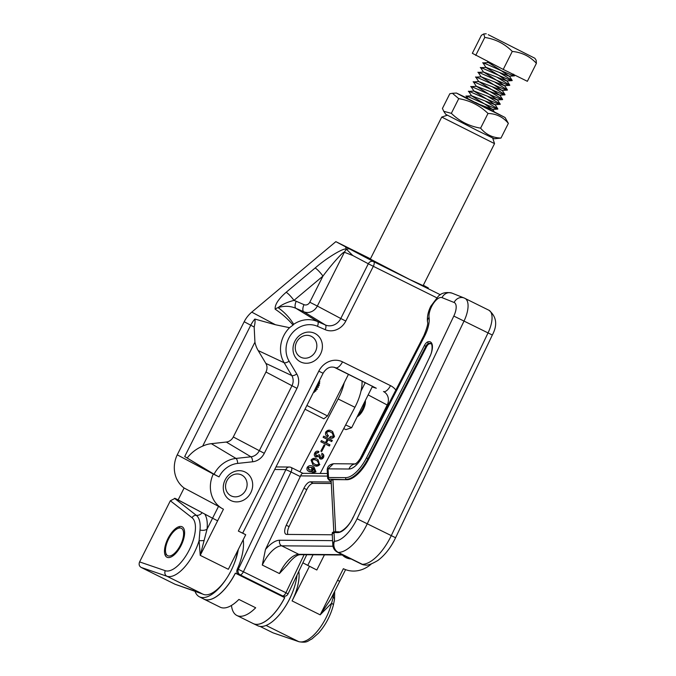 <?xml version="1.0" encoding="UTF-8"?>
<svg xmlns="http://www.w3.org/2000/svg" width="676" height="676" viewBox="0 0 676 676"><rect width="100%" height="100%" fill="white"/><g stroke="black" fill="none" stroke-linecap="round" stroke-linejoin="round"><path stroke-width="1.01" d="M300.533 361.897A15.945 14.34 -62 0 1 294.854 341.279A15.945 14.34 -62 0 1 314.864 333.412A15.945 14.34 -62 0 1 320.551 354.03A15.945 14.34 -62 0 1 300.533 361.897M311.315 336.335A11.695 10.52 118 0 0 296.705 341.971A11.695 10.52 118 0 0 300.566 357.097A11.695 10.52 118 0 0 300.812 357.224A11.695 10.52 118 0 0 315.413 351.588A11.695 10.52 118 0 0 311.56 336.462A11.695 10.52 118 0 0 311.315 336.335M230.812 500.527A15.945 14.34 -62 0 1 225.125 479.909A15.945 14.34 -62 0 1 245.143 472.042A15.945 14.34 -62 0 1 250.83 492.66A15.945 14.34 -62 0 1 230.812 500.527M241.594 474.966A11.695 10.52 118 0 0 226.984 480.602A11.695 10.52 118 0 0 230.837 495.728A11.695 10.52 118 0 0 231.082 495.854A11.695 10.52 118 0 0 245.692 490.218A11.695 10.52 118 0 0 241.839 475.093A11.695 10.52 118 0 0 241.594 474.966M423.117 285.627L409.74 279.509L370.321 259.069M351.131 558.976A15.945 14.34 -62 0 1 345.943 557.632A15.945 14.34 -62 0 1 342.36 555.004M181.1 545.498A17.01 7.428 -63.6 0 0 182.097 526.773A17.01 7.428 -63.6 0 0 167.986 538.518A17.01 7.428 -63.6 0 0 166.989 557.244A17.01 7.428 -63.6 0 0 181.1 545.498M165.282 570.705A29.761 12.996 -63.6 0 0 189.297 549.867A29.761 12.996 -63.6 0 0 192.035 517.715L170.344 500.772L139.594 561.908L165.282 570.705A4.25 3.819 108.9 0 0 166.921 576.256L141.107 567.409L175.084 584.267L200.899 593.106L166.921 576.256A34.011 14.855 116.4 0 0 194.358 552.444A34.011 14.855 116.4 0 0 199.099 540.648L200.003 530.026A6.38 3.76 -174.4 0 0 207.076 529.105L200.231 555.359L199.099 540.648A6.38 0.896 177.6 0 0 204.186 540.538M286.159 292.285A8.501 1.521 -130 0 1 293.959 300.389A35.634 32.051 -62 0 1 296.215 301.259L303.989 304.656A4.757 4.284 118 0 0 309.794 302.231L322.942 276.095L293.959 300.389C287.173 302.164 281.875 304.58 278.073 307.639A8.501 7.732 126.6 0 0 275.149 309.177C274.769 304.623 278.436 298.995 286.159 292.285L315.134 267.992C327.252 257.539 343.89 247.517 346.382 249.182L352.771 255.511L344.38 252.258C343.746 250.889 332.11 263.817 322.942 276.095A8.501 1.521 -130 0 0 315.134 267.992M309.794 302.231L317.331 306.051A11.137 10.022 -62 0 1 303.744 311.737L325.35 324.953A12.65 11.374 118 0 0 340.78 318.506L317.331 306.051L344.38 252.258A8.501 7.546 -68.8 0 1 346.442 249.427M303.989 304.656A6.38 2.78 113.6 0 0 303.744 311.737L295.97 308.34A29.254 26.313 118 0 0 278.073 307.639C284.571 312.278 289.767 317.83 293.68 324.311L293.021 325.071C287.993 319.072 282.036 313.774 275.149 309.177M254.936 342.174L202.656 446.135A29.414 26.465 -62 0 1 211.343 443.676L226.291 442.045A8.847 7.96 118 0 0 233.296 436.966L265.964 372.02A8.847 7.96 118 0 0 265.845 363.401L258.173 350.557A29.414 26.465 -62 0 1 254.936 342.174L254.168 326.998C255.072 323.5 255.3 320.855 254.844 319.064L275.428 324.742L289.556 327.699L293.021 325.071M436.73 297.761L373.329 266.31L345.799 321.049A16.9 15.202 -62 0 1 325.19 329.668L317.416 326.28A23.491 21.133 118 0 0 291.821 333.538A23.491 21.133 118 0 0 289.091 361.136L296.756 373.98A14.771 13.283 -62 0 1 296.967 388.354L264.299 453.309A14.771 13.283 -62 0 1 252.596 461.784L237.648 463.415A23.491 21.133 118 0 0 219.041 476.893L213.303 474.045L184.7 456.537L214.072 474.248A27.741 24.961 -62 0 1 235.992 458.421L250.94 456.799A10.52 9.464 118 0 0 259.28 450.757L291.939 385.81A10.52 9.464 118 0 0 291.795 375.569L284.131 362.725A27.741 24.961 -62 0 1 289.556 327.699M202.656 446.135C196.437 448.754 191.291 452.7 187.218 457.965M346.382 249.182L345.436 246.757L335.845 241.645L251.759 312.135A27.64 24.86 118 0 0 244.188 321.734L177.247 454.83A27.64 24.86 118 0 0 184.109 488.013L178.134 499.885L175.059 498.356L204.76 514.073A39.85 17.399 116.4 0 1 207.076 529.105L212.551 518.222L204.76 514.073M177.247 454.83L213.303 474.045A27.64 24.86 118 0 0 222.86 508.91A27.64 24.86 118 0 0 223.443 509.214L217.621 520.799L212.56 518.222L217.621 520.79L200.231 555.359L228.336 569.293L245.718 534.733L242.692 533.119M238.358 531.082L318.776 371.183L323.094 373.253L242.676 533.153L238.358 531.082L245.718 534.733M302.865 562.838L316.816 569.995L307.757 565.415L313.039 554.776M309.456 566.344L292.074 600.905A34.011 14.855 116.4 0 0 298.792 571.372M345.58 569.648L339.707 581.318L337.552 580.278L343.374 568.702A27.64 24.86 118 0 0 371.327 563.945M266.082 625.444L298.606 641.575A34.011 14.855 -63.6 0 0 331.536 603.279L320.17 614.847L337.552 580.287L339.715 581.318L330.674 599.299M184.109 488.013L218.525 506.349L212.56 518.222L178.134 499.885M170.344 500.772L175.059 498.356M370.448 258.815L335.845 241.645M299.02 641.744L273.214 632.905L298.606 641.575A4.25 3.819 108.9 0 0 299.02 641.744C307.681 643.13 307.58 640.873 311.797 639.04L318.447 633.209C325.469 625.283 330.429 615.971 333.336 605.265L334.527 599.333L334.679 591.331M260.066 626.415L272.8 632.728M175.084 584.267L202.665 594.043A34.011 14.855 -63.6 0 0 202.851 594.136A34.011 14.855 -63.6 0 0 223.08 583.227A34.011 14.855 -63.6 0 0 237.665 550.746M141.107 567.409C139.163 566.142 138.656 564.308 139.594 561.908M218.525 506.349L221.136 507.93M291.973 593.697A34.011 14.855 116.4 0 1 284.511 607.792M428.339 287.976A4.25 3.87 118.1 0 0 428.246 287.925L423.32 285.23M427.671 287.545L428.119 287.866M219.041 476.893L214.072 474.248M334.062 367.203L376.287 388.235L372.18 386.909M302.873 562.812L307.757 565.415M292.074 600.905L320.17 614.847L330.657 599.325M333.336 605.265A4.25 1.682 14.3 0 0 331.536 603.279L333.251 597.339A4.25 2.366 7.4 0 1 332.186 596.291M345.436 246.757L373.6 261.637A4.25 3.777 118 0 0 368.31 263.767L352.771 255.511M492.703 138.065L494.536 143.625L441.741 117.066L370.144 259.415M313.41 392.528L314.433 392.198M319.325 380.765A12.751 5.569 116.4 0 1 319.224 381.188A12.751 5.569 116.4 0 1 318.911 382.329A12.751 5.569 116.4 0 1 318.641 383.191A12.751 5.569 116.4 0 1 318.219 384.365A12.751 5.569 116.4 0 1 317.864 385.227A12.751 5.569 116.4 0 1 317.331 386.393A12.751 5.569 116.4 0 1 316.909 387.238A12.751 5.569 116.4 0 1 316.3 388.354A12.751 5.569 116.4 0 1 315.81 389.156A12.751 5.569 116.4 0 1 315.134 390.187A12.751 5.569 116.4 0 1 314.61 390.922L315.405 391.32L316.022 390.66L315.278 390.263M315.134 390.187L315.81 389.156L316.841 389.663L317.382 388.894L316.36 388.379M316.3 388.354L316.909 387.238L318.235 387.416L318.464 386.951L317.331 386.393L317.864 385.227M317.914 385.252L318.945 385.768L319.241 384.864L318.219 384.365L318.641 383.191M318.776 383.258L319.537 383.638L319.697 382.717L318.911 382.329L319.224 381.188M319.824 381.416L319.503 380.402M306.887 405.482L327.522 415.96L323.838 418.816L305.011 409.217M348.503 374.225L327.522 415.96M360.992 391.108L365.302 382.54M345.647 424.942L351.655 427.722L372.535 386.199M351.647 427.722L345.943 429.606L343.712 428.626M332.964 546.225L281.672 545.819A25.511 11.137 -63.6 0 0 262.288 565.052L265.457 549.52L300.279 476.572L291.026 471.983L243.445 571.676A4.25 1.859 116.4 0 1 240.217 574.879L282.703 595.953A4.25 3.743 -89.6 0 0 284.173 596.308L281.326 595.945L284.748 597.66A38.262 16.706 116.4 0 1 253.77 623.83A38.262 16.706 116.4 0 1 253.365 623.652L257.835 625.765A38.169 16.663 -63.6 0 0 258.232 625.934A38.169 16.663 -63.6 0 0 281.444 612.135A38.169 16.663 -63.6 0 0 297.017 575.09M195.068 591.475A38.169 16.663 -63.6 0 0 199.327 596.747A38.169 16.663 -63.6 0 0 199.986 597.043A38.169 16.663 -63.6 0 0 226.266 578.901M199.327 596.747L203.713 599.02A38.262 16.706 -63.6 0 0 204.363 599.325A38.262 16.706 -63.6 0 0 235.341 573.155L238.839 574.87C236.87 573.594 236.338 571.735 237.242 569.277A38.262 16.706 -63.6 0 0 243.225 539.693M303.211 473.445C302.299 473.099 301.42 473.91 300.575 475.896A4.25 1.859 116.4 0 1 300.279 476.572M331.232 481.996L310.385 481.827A8.501 3.71 -63.6 0 0 303.93 488.241L286.269 525.235A8.501 3.71 -63.6 0 0 286.032 534.277A8.501 3.71 -63.6 0 0 286.725 534.42L332.288 534.775M235.341 573.155L284.748 597.66M235.4 573.18A38.262 16.706 116.4 0 1 203.899 599.122L220.139 607.175A38.262 16.706 -63.6 0 0 238.89 599.435L255.68 607.766A38.262 16.706 116.4 0 1 236.93 615.506A38.262 16.706 116.4 0 1 231.462 605.442M343.129 555.013L300.271 554.675C299.46 554.742 295.336 554.54 287.215 565.102L279.425 573.552A25.511 11.137 116.4 0 1 298.8 554.32L342.428 554.658M233.727 564.798A38.169 16.663 -63.6 0 0 238.307 549.478M331.308 483.501L313.064 483.357A8.323 3.633 -63.6 0 0 306.743 489.627L289.083 526.629A8.323 3.633 -63.6 0 0 287.875 534.429M329.609 480.484L329.415 480.374A1.276 0.608 120.6 0 1 329.271 480.332L327.649 478.371L328.528 477.518A1.276 1.124 90.4 0 0 329.051 479.166L329.415 480.374A1.276 0.49 -61 0 0 329.491 480.459A1.276 0.49 -61 0 0 329.609 480.484L331.198 481.363M337.349 552.131A8.501 3.71 -63.6 0 0 337.535 552.233A8.501 8.501 0 0 1 332.82 545.05A8.501 6.042 -3 0 1 334.459 541.214A29.761 12.996 -63.6 0 0 357.072 518.779L453.816 316.064A12.751 5.569 -63.6 0 0 454.12 302.485L442.028 297.643A12.751 5.569 -63.6 0 0 433.215 303.752A12.751 5.569 -63.6 0 0 429.074 317.45A21.26 9.287 116.4 0 1 424.621 336.082L362.944 455.785A19.131 8.357 116.4 0 1 348.993 469.017L328.08 468.848A4.25 3.017 177 0 0 327.26 470.766L327.26 470.766C327.007 466.939 329.06 464.598 333.429 463.736L328.08 468.848L328.528 477.518L345.673 477.645A28.553 12.464 -63.6 0 0 366.476 457.914L424.376 345.537A5.459 2.383 116.4 0 1 427.874 341.836A13.968 6.101 116.4 0 1 429.851 356.717L353.244 517.25A20.339 8.881 116.4 0 1 337.789 532.578L334.012 532.553L332.279 533.905M431.212 343.847A12.641 5.518 -63.6 0 0 429.235 343.881A4.141 1.808 -63.6 0 0 426.59 346.687L368.682 459.055A29.871 13.047 116.4 0 1 346.915 479.707L332.947 479.597L335.642 531.792M333.809 531.894L331.147 480.399L332.947 479.597M355.914 463.913L355.094 464.015C357.08 463.077 359.463 460.17 362.235 455.294L423.911 335.583C427.088 327.792 428.288 323.28 427.511 322.038C426.978 316.943 428.069 311.695 430.781 306.287L438.209 296.367C441.563 292.852 446.168 291.779 452.041 293.147L464.142 297.989A8.501 7.647 111.8 0 1 464.64 298.217A21.26 9.287 116.4 0 1 464.927 298.344A21.26 9.287 116.4 0 1 464.125 320.846L367.381 523.562A38.262 16.706 116.4 0 1 338.304 552.41A8.501 7.487 90.4 0 1 334.459 541.214L334.012 532.553A1.276 1.124 -89.6 0 1 335.051 531.784C332.854 531.936 331.916 532.561 332.229 533.66L332.82 545.05M335.051 531.784L338.828 531.818A1.276 1.124 -89.6 0 0 337.789 532.578M304.225 473.344L309.895 473.386M319.841 464.446C318.1 466.415 316.106 466.702 313.867 465.316L312.954 464.792L311.036 460.077C312.802 458.083 314.813 457.787 317.086 459.173L318.016 459.705L319.368 464.133C317.635 466.102 315.641 466.398 313.402 465.003L313.867 465.316M321.649 451.568L320.821 451.154L324.108 444.884L324.936 445.298L321.649 451.568L320.846 451.095M327.936 435.243L327.345 436.375L327.809 436.679C325.748 435.809 325.055 434.271 325.731 432.074C327.404 430.004 329.33 429.632 331.519 430.95L332.643 431.592L334.493 436.527C333.192 438.318 331.637 438.707 329.837 437.685L330.454 436.51L333.538 436.062L332.119 432.978L330.936 432.31C329.406 431.229 327.978 431.322 326.66 432.589L327.657 435.074L328.426 435.505L327.809 436.679L327.125 436.273M320.179 473.462L354.917 407.29A31.89 13.926 -63.6 0 0 362.04 380.909M299.899 471.797L338.127 398.967A31.89 13.926 -63.6 0 0 344.202 382.785M329.364 446.008L320.796 441.758L321.413 440.583L325.46 442.594L327.176 439.332L323.128 437.321L323.745 436.147L332.313 440.397L331.696 441.572L328.122 439.797L326.415 443.067L329.981 444.833L329.364 446.008L320.83 441.698M318.734 456.469L315.81 457.06C314.281 456.156 313.926 454.796 314.754 452.996C315.844 451.213 317.247 450.723 318.962 451.543L318.345 452.726L315.684 453.503L316.529 455.937L319.089 454.737L319.917 455.151L320.601 457.627L322.562 456.976L321.658 454.695L322.275 453.52C323.779 454.399 324.193 455.7 323.525 457.415C322.672 458.92 321.522 459.393 320.069 458.843L318.734 456.469L315.447 456.849M315.726 455.438L316.529 455.937M319.858 457.162L320.601 457.627M321.801 453.216C323.305 454.095 323.728 455.387 323.06 457.111C322.207 458.615 321.049 459.088 319.604 458.539L319.647 458.607M313.571 468.358L312.346 467.606L312.498 470.082C311.366 471.611 310.005 471.941 308.425 471.096L308.89 471.4C307.056 470.597 306.515 469.22 307.259 467.277C308.966 465.358 310.892 465.113 313.03 466.541L314.044 467.116L315.954 471.848L312.489 473.023L313.106 471.848L315.016 471.341L312.811 467.919L312.971 470.395C311.839 471.916 310.478 472.254 308.89 471.4L308.298 471.062M327.345 436.375L326.897 436.121M332.406 431.44L334.493 436.527M334.02 436.214C332.727 438.014 331.172 438.394 329.364 437.38M332.119 432.978L330.936 432.31M330.471 431.998C328.933 430.925 327.514 431.018 326.195 432.277L326.66 432.589M326.195 432.277L327.657 435.074M323.162 437.262L327.176 439.332M331.815 440.152L331.223 441.267L331.696 441.572M331.223 441.267L328.122 439.797M327.657 439.493L325.942 442.755L326.415 443.067M329.482 444.588L328.899 445.704M324.438 445.053L321.185 451.255M318.447 451.323L317.872 452.413L318.345 452.726M317.872 452.413L315.219 453.19L315.684 453.503M315.219 453.19L316.064 455.632M319.452 454.838L320.137 457.322M323.06 457.111L323.525 457.415M313.402 465.003L312.718 464.632M317.762 459.545L319.368 464.133M317.45 461.074L315.937 460.17C314.382 459.097 312.912 459.122 311.518 460.238L312.963 463.06L314.551 464.006C316.072 465.08 317.517 465.071 318.886 463.973L317.45 461.074L316.402 460.483C314.855 459.401 313.385 459.427 311.991 460.55L313.427 463.373M311.518 460.238L311.991 460.55M312.498 470.082L312.971 470.395M313.808 466.972L315.954 471.848M315.481 471.544L312.016 472.71M312.346 467.606L312.811 467.919M311.264 467.302L307.724 467.471L309.109 469.786M308.197 467.775L309.574 470.09L312.118 469.727L311.29 467.327L307.724 467.471M308.501 469.448L309.574 470.09M313.884 391.843L314.61 390.931A12.751 5.569 116.4 0 1 313.884 391.843A12.751 5.569 116.4 0 1 313.554 392.241M365.336 400.513A10.63 4.639 116.4 0 1 357.156 416.779M357.587 415.926A12.751 5.569 -63.6 0 0 364.854 401.468M313.022 393.297L313.318 392.705M165.823 553.103A15.303 6.684 -63.6 0 0 177.011 550.602A15.303 6.684 -63.6 0 0 183.264 530.913A15.303 6.684 -63.6 0 0 177.585 528.581A15.303 6.684 -63.6 0 0 168.552 539.042A15.303 6.684 -63.6 0 0 165.688 552.554A15.303 6.684 -63.6 0 0 165.823 553.103M177.585 528.581L179.681 527.584A17.01 7.428 -63.6 0 0 179.672 527.601M488.258 34.679L534.851 58.246L488.258 34.679M536.406 63.324L527.365 81.306L503.231 69.425L472.338 53.294L481.38 35.313L483.754 33.944L484.76 37.442C495.491 39.073 504.659 43.746 512.273 51.444C521.83 52.348 529.874 56.302 536.406 63.324L536.136 60.198L534.851 58.246M498.77 75.357L485.951 67.431L483.036 62.961L484.134 63.764C475.828 58.863 505.825 73.143 513.177 75.585C505.825 73.126 475.836 58.846 484.134 63.764M501.161 70.608L488.385 62.564L483.027 62.902M468.265 99.178L466.305 96.136L471.713 95.798L494.815 104.679L486.914 99.144M485.757 101.408L497.832 108.887L496.471 108.802C489.111 106.36 459.122 92.08 467.42 96.998C459.114 92.097 489.111 106.377 496.463 108.819L497.832 108.895L485.664 101.375M484.447 103.842L471.628 95.916L468.688 91.395L474.104 91.049L497.198 99.93L489.306 94.395M469.795 92.257C461.497 87.348 491.494 101.628 498.854 104.07C491.503 101.611 461.505 87.331 469.803 92.249M486.83 99.093L474.011 91.167L471.079 86.646L476.487 86.3L499.589 95.181L491.697 89.646M472.186 87.508C463.888 82.599 493.886 96.879 501.237 99.321C493.894 96.871 463.897 82.59 472.194 87.5M474.577 82.768L473.47 81.906L474.577 82.751C466.279 77.85 496.277 92.13 503.628 94.572C496.277 92.122 466.279 77.841 474.577 82.751M491.604 89.595L478.836 81.559L473.47 81.889M495.305 82.421L507.389 89.891L506.02 89.815C498.66 87.381 468.662 73.101 476.96 78.019L475.853 77.157L476.969 78.002C468.671 73.093 498.668 87.373 506.02 89.815L507.38 89.908L495.221 82.379M493.995 84.846L481.227 76.811L475.862 77.14M497.697 77.672L509.772 85.151L508.411 85.066C501.051 82.624 471.054 68.344 479.352 73.253L478.245 72.408L479.352 73.253C471.054 68.352 501.051 82.633 508.403 85.075L509.772 85.159L497.604 77.63M496.387 80.106L483.61 72.062L478.245 72.4M481.735 68.521L480.628 67.659L481.743 68.513C473.437 63.603 503.434 77.892 510.794 80.334C503.443 77.875 473.445 63.595 481.743 68.513M485.951 67.431L480.636 67.651M491.325 110.796L483.281 106.115M483.365 106.157L491.444 110.856M488.148 96.66L500.223 104.138L498.854 104.053L500.215 104.146L488.055 96.626M490.531 91.911L502.614 99.389L501.246 99.313L502.606 99.397L490.446 91.877M492.922 87.162L504.997 94.64L503.637 94.564L504.997 94.657L492.829 87.128M500.088 72.923L512.163 80.402L510.794 80.317L512.154 80.41L499.995 72.881M503.231 69.425L512.273 51.444M475.718 55.415L484.76 37.442M511.707 73.599L514.554 75.653L513.185 75.568L514.546 75.661L511.605 73.549M475.16 102.71L492.424 109.427L484.531 103.893M489.221 94.344L476.445 86.3M478.836 81.559L501.972 90.44L494.08 84.897M481.227 76.811L504.364 85.691L496.471 80.148M483.61 72.062L506.755 80.943L498.854 75.408M486.002 67.313L509.138 76.194L501.246 70.659M488.385 62.564L492.855 64.144M480.611 128.153C469.347 126.277 459.587 121.334 451.34 113.34L443.76 111.32L445.738 114.329L477.264 130.51L494.35 138.774L500.975 138.073C492.669 137.82 485.883 134.516 480.611 128.153L487.996 113.458C496.302 113.712 503.088 117.016 508.36 123.378L505.057 117.497L484.836 106.994M467.809 98.476L456.444 93.051L466.085 98.181L505.057 117.497M443.76 111.32L442.434 108.447L449.819 93.753L452.405 93.28L458.734 98.645C469.997 100.521 479.749 105.456 487.996 113.458M475.558 102.431L486.154 107.763M486.374 107.873L498.22 114.067L485.934 108.126L467.936 98.662M500.975 138.073L508.36 123.378M451.34 113.34L458.734 98.645M200.003 530.026A33.8 14.762 -63.6 0 0 196.31 515.349L174.509 498.322M192.035 517.715A4.25 3.811 -52 0 1 196.31 515.349A6.38 5.712 128 0 0 202.158 512.687M254.168 326.998L250.745 325.232A27.64 24.86 -62 0 1 254.844 319.064M184.7 456.537L250.745 325.232L244.188 321.734M350.151 249.19A4.25 3.777 118 0 0 346.492 249.486M318.776 371.183A18.911 17.01 -62 0 1 342.521 361.846L390.491 385.641A18.911 17.01 -62 0 1 395.857 390.044M324.429 554.861L316.816 569.995M345.799 321.049L340.78 318.506L368.31 263.767L373.329 266.31A4.25 1.859 116.4 0 0 373.6 261.637L440.355 294.753M275.428 324.742L251.759 312.135M258.173 350.557L284.131 362.725A4.25 1.631 -30.8 0 0 289.091 361.136M211.343 443.676L235.992 458.421A4.25 1.58 83.8 0 1 237.648 463.415M226.291 442.045L250.94 456.799A4.25 1.58 83.8 0 1 252.596 461.784M233.296 436.966L264.299 453.309M265.964 372.02L296.967 388.354M265.845 363.401L291.795 375.569A4.25 1.631 -30.8 0 0 296.756 373.98M293.68 324.311A27.741 24.961 -62 0 1 317.585 321.556L325.35 324.953A4.25 1.851 113.6 0 1 325.19 329.668M296.215 301.259A6.38 2.78 113.6 0 0 295.97 308.34L317.585 321.556A4.25 1.851 113.6 0 1 317.416 326.28M335.059 367.533L335.507 367.736A10.41 9.363 118 0 0 335.271 367.626C330.454 366.003 326.398 367.879 323.094 373.253M376.287 388.235L335.507 367.736A8.501 3.71 116.4 0 0 342.521 361.846M368.158 394.894L387.196 405A10.41 9.363 118 0 0 383.478 391.531A8.501 3.71 116.4 0 0 390.491 385.641M360.08 458.911L387.196 405L387.948 405.397M334.527 599.333A4.25 2.366 7.4 0 0 333.251 597.339A34.053 14.872 -63.6 0 0 333.572 593.536M427.773 287.672L428.246 287.925A4.25 3.87 118.1 0 0 428.145 287.875M237.242 569.277L238.29 569.285L285.872 469.583A4.25 3.743 -89.6 0 1 289.336 467.032A4.25 3.743 -89.6 0 1 290.08 467.124M291.128 467.454A4.25 1.859 -63.6 0 1 291.187 467.479A4.25 1.859 -63.6 0 1 291.026 471.983L285.872 469.583L274.693 469.499M265.457 549.52A29.761 12.996 116.4 0 1 279.746 540.225L332.592 540.639M327.53 476.098L300.575 475.896M279.746 540.225A4.25 3.743 -89.6 0 0 281.672 545.819L298.8 554.32A4.25 3.743 -89.6 0 0 300.271 554.675M262.288 565.052L279.425 573.552M236.93 615.506L253.179 623.559A38.262 16.706 -63.6 0 0 284.689 597.626M281.326 595.945L282.703 595.953A4.25 1.859 -63.6 0 0 285.94 592.751L238.29 569.285A4.25 3.743 -89.6 0 0 240.217 574.879L238.839 574.87M284.173 596.308A4.25 4.25 0 0 0 288.044 593.891L285.94 592.751L304.099 554.709M289.083 526.629L286.269 525.235M306.743 489.627L303.93 488.241M313.064 483.357L310.385 481.827M331.198 481.405L329.271 480.332A1.276 0.608 120.6 0 1 329.161 480.213M361.516 564.13A8.501 8.501 0 0 0 365.234 565.018A8.501 7.487 90.4 0 1 362.294 564.308A8.501 3.71 -63.6 0 1 361.516 564.13L337.535 552.233A8.501 3.71 -63.6 0 0 337.654 552.284A8.501 3.71 -63.6 0 0 338.304 552.41L362.294 564.308A38.262 16.706 -63.6 0 0 391.362 535.46L488.114 332.744A21.26 9.287 -63.6 0 0 488.917 310.242L464.142 297.989A8.501 7.647 111.8 0 0 454.12 302.485M357.072 518.779L395.587 537.741L492.331 335.026C497.722 324.894 496.581 316.63 488.917 310.242M453.816 316.064L492.331 335.026M355.246 463.939A8.501 7.487 90.4 0 0 348.993 469.017M362.235 455.294L362.944 455.785M423.911 335.583L424.621 336.082M427.511 322.038A8.501 6.447 -8 0 1 429.074 317.45M452.041 293.147A8.501 7.647 111.8 0 0 442.028 297.643M346.915 479.707L329.051 479.166M429.235 343.881L428.508 343.467A4.191 1.825 -63.6 0 0 425.829 346.306L367.93 458.683A29.828 13.021 116.4 0 1 346.196 479.301A1.276 1.124 90.4 0 1 345.673 477.645M429.851 356.717L429.733 356.683C433.198 350.852 432.108 342.715 430.916 343.628A12.692 5.543 -63.6 0 0 428.508 343.467A1.276 1.065 73.4 0 1 427.874 341.836M368.682 459.055L366.476 457.914M426.59 346.687L424.376 345.537M353.244 517.25L429.835 356.751M338.127 398.967L354.917 407.29M315.937 460.17L316.402 460.483M202.851 594.136L200.493 592.97M494.536 143.625L422.948 285.973M447.301 115.233L441.741 117.066M302.992 473.335L291.187 467.479A4.25 4.25 0 0 0 289.336 467.032L275.985 466.93M327.404 473.521L302.806 473.327M288.044 593.891L306.735 554.726M365.234 565.018C367.457 565.626 371.656 564.122 377.816 560.497C384.889 555.233 390.812 547.644 395.587 537.741M333.429 463.736L355.314 463.905M327.649 478.371L327.26 470.766M353.117 517.208C348.292 528.505 338.372 533.322 338.828 531.818M165.688 552.554L166.161 554.827M486.247 33.8L483.754 33.944M514.571 75.687L513.599 74.191M512.188 80.436L509.273 75.974M509.797 85.184L506.882 80.723M507.414 89.925L504.49 85.472M505.023 94.674L502.107 90.221M502.64 99.423L499.716 94.97M500.248 104.172L497.333 99.71M497.857 108.921L494.942 104.459M494.663 112.427L492.559 109.208M497.747 109.106L492.424 109.427M500.139 104.358L494.815 104.679M502.53 99.617L497.198 99.93M473.479 81.957L476.403 86.418M504.913 94.868L499.589 95.181M475.87 77.208L478.785 81.669M507.304 90.119L501.972 90.44M478.253 72.459L481.177 76.929M509.687 85.37L504.364 85.691M480.644 67.71L483.568 72.18M512.078 80.621L506.755 80.943M514.47 75.873L509.138 76.194M487.185 60.916L488.342 62.682M456.444 93.051L452.405 93.28"/></g></svg>
